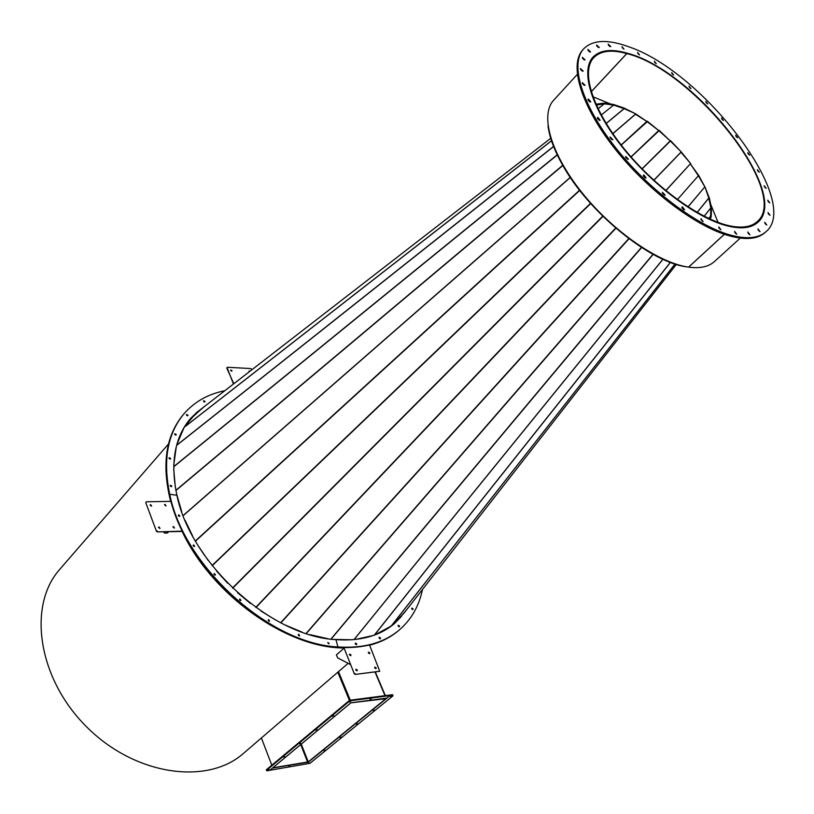 <?xml version="1.0" encoding="UTF-8"?>
<svg xmlns="http://www.w3.org/2000/svg" width="814" height="814" viewBox="0 0 814 814"><rect width="100%" height="100%" fill="white"/><g stroke="black" fill="none" stroke-linecap="round" stroke-linejoin="round"><path stroke-width="1.22" d="M355.82 669.484L356.939 670.828M355.871 670.075L355.962 669.261L357.265 669.912L357.173 670.716L355.871 670.075M374.694 667.348L375.793 668.681M374.745 667.928L374.837 667.124L376.119 667.775L376.027 668.579L374.745 667.928M368.345 652.401L369.454 653.713M368.406 652.97L368.488 652.177L369.77 652.828L369.688 653.611L368.406 652.97M349.491 654.364L350.61 655.687M349.542 654.934L349.633 654.151L350.936 654.792L350.854 655.585L349.542 654.934M411.721 608.74L412.301 609.421M411.681 608.312L412.729 609.533L411.681 608.312M398.148 625.946L398.779 626.688M398.117 625.528L399.186 626.78L398.117 625.528M379.07 637.911L379.762 638.715M379.059 637.515L380.148 638.797L379.059 637.515M355.26 643.742L355.993 644.596M355.26 643.355L356.379 644.657L355.26 643.355M394.454 623.575L401.424 616.432M394.648 623.422L405.158 611.65L394.648 623.422M399.338 629.944L399.145 630.107C390.954 637.087 381.084 642.053 369.536 644.973L369.261 645.207M398.952 630.26L398.768 630.423C390.598 637.403 380.759 642.348 369.241 645.278M369.536 644.973L379.731 671.235L355.23 674.419L354.273 673.727L343.895 647.618C287.322 647.7 212.607 594.861 182.651 531.44L157.438 531.918L156.43 531.196L145.838 502.899L146.123 502.167M379.477 671.346L355.23 674.419M354.273 673.727L343.895 647.618M354.66 673.402L355.616 674.094M221.337 576.424L220.38 575.213M242.47 596.804L241.595 596.184M188.645 421.917L189.703 420.594L189.194 420.166L188.329 421.164M348.117 663.349L243.661 753.225C207.804 785.337 135.836 775.803 87.24 727.472C38.299 679.497 27.442 607.163 58.781 570.472L168.518 443.956M189.194 420.166L202.594 407.916M189.703 420.594L191.717 418.233M350.458 664.57L337.607 657.834L336.386 654.883L343.732 648.463M351.343 702.757L386.263 698.626L308.699 761.833L272.873 767.795M351.363 702.787L385.826 698.687L308.262 761.904L272.944 767.989M350.335 700.315L338.502 671.621M350.539 703.103L272.792 767.775M349.949 700.488L338.156 671.916L349.949 700.488M350.549 703.133L272.802 767.806M271.805 765.201L261.396 737.972M337.8 672.222L349.532 700.661M371.347 698.595L370.085 699.277L371.347 698.595M268.996 769.403L267.816 770.034L268.996 769.403M284.615 756.399L283.414 757.04L284.615 756.399M300.59 743.09L299.369 743.742L300.59 743.09M316.931 729.476L315.7 730.148L316.931 729.476M333.659 715.547L332.407 716.228L333.659 715.547M350.783 701.281L349.511 701.973L350.783 701.281M349.002 701.546L348.779 700.996L266.27 769.82L266.839 770.817L310.022 763.288L393.04 695.787L392.806 695.217L351.027 700.671L349.002 701.546L266.473 770.359M348.779 700.996L350.793 700.121L351.027 700.671M308.089 762.189L272.395 768.101L269.699 770.349L350.885 702.818L387.006 698.056L390.048 695.583L389.814 695.034L350.793 700.121M288.471 766.819L289.642 766.188L288.471 766.819M390.476 696.743L391.717 696.062L390.476 696.743M373.3 710.724L374.532 710.052L373.3 710.724M356.512 724.389L357.722 723.727L356.512 724.389M340.099 737.749L341.29 737.097L340.099 737.749M324.043 750.813L325.224 750.172L324.043 750.813M308.353 763.583L309.513 762.962L308.353 763.583M392.806 695.217L392.572 694.678L389.814 695.034L390.048 695.583L308.14 762.321M163.431 531.735L164.611 533.109L167.43 533.017L168.763 531.573M150.071 505.006L151.414 506.196M150.61 504.599L151.638 506.054L150.61 504.599M158.445 527.299L159.788 528.5M158.984 526.892L160.012 528.357L158.984 526.892M172.894 526.872L174.216 528.082M173.413 526.475L174.44 527.94L173.413 526.475M164.479 504.751L165.802 505.932M165.008 504.354L166.025 505.799L165.008 504.354M327.828 642.816L328.612 643.711M327.879 642.439L329.222 643.65L327.879 642.439M298.229 634.92L299.053 635.836M298.3 634.544L299.42 635.866L298.3 634.544M268.162 620.288L269.027 621.214M268.264 619.912L269.383 621.235L268.264 619.912M239.458 599.664L240.364 600.59M239.581 599.287L240.72 600.59L239.581 599.287M213.929 574.246L214.845 575.152M214.062 573.87L215.201 575.152L214.062 573.87M193.132 545.614L194.058 546.489M193.284 545.227L194.424 546.479L193.284 545.227M178.297 515.547L179.222 516.391M178.449 515.16L179.589 516.381L178.449 515.16M343.518 647.944C286.945 648.046 212.251 595.227 182.305 531.807M181.349 531.176L157.438 531.918M156.43 531.196L145.838 502.899M145.899 502.309L146.622 501.77L171.082 501.383C161.742 464.367 166.005 435.215 183.862 413.929L184.025 413.746M146.235 501.933L146.174 502.523M156.766 530.82L157.784 531.552M181.695 530.809L182.651 531.44M249.257 371.774L249.125 370.981L250.091 371.133M230.596 370.248L231.756 371.255M232.021 370.604L230.677 370.004L232.021 370.604M171.072 486.66L170.268 485.286L171.744 485.907L171.683 486.538L170.197 485.917M171.408 486.284L170.146 485.52L171.408 486.284M170.258 458.73L169.007 457.977L170.258 458.73M175.855 434.757L174.634 434.004L175.855 434.757M187.627 415.496L186.426 414.753L187.627 415.496M204.65 401.729L203.49 400.987L204.65 401.729M197.548 411.711L190.364 418.64M203.459 407.244L190.527 418.457L203.459 407.244M170.645 501.393C161.447 464.54 165.741 435.51 183.537 414.306L183.699 414.123M233.435 384.025L227.116 367.643M233.801 383.75L226.852 368.243M226.882 367.765L227.533 367.277L250.875 368.559L251.953 369.688M249.043 371.235L249.695 371.438M169.058 458.343L169.108 457.733L170.584 458.353L170.533 458.964L169.058 458.343L169.923 459.096M174.705 434.401L175.509 435.093M186.518 415.16L187.261 415.801M203.602 401.404L204.283 401.994M184.371 426.953L188.309 421.184M404.202 612.871L394.414 623.514L386.121 629.548M399.277 617.887L396.235 620.98M385.226 629.314L380.25 632.01M367.511 636.762L360.592 638.308M346.672 639.672L337.973 639.499M323.443 637.698L313.359 635.408M298.728 630.697L287.81 626.129M273.606 618.813L262.535 611.996M249.226 602.421L238.716 593.671M226.74 582.214L217.47 572.018M207.255 559.076L199.776 548.087M191.697 534.096L186.375 523.026M180.789 508.465L177.767 498.015M174.99 483.374L174.165 474.145M174.471 459.951L175.519 452.391M179.131 439.194L181.522 433.557M626.434 53.052L626.465 53.022C693.172 68.976 792.368 194.17 757.62 222.344C752.116 227.299 743.711 228.836 732.417 226.943L732.356 227.004M724.409 234.3L688.634 267.134C700.02 268.651 708.597 266.809 714.377 261.609L740.262 238.105M591.239 91.779L626.811 53.602C693.04 69.414 791.574 193.763 757.071 221.723C751.597 226.658 743.253 228.174 732.02 226.292L731.979 226.323M592.897 96.734L610.775 104.07L592.897 96.734M710.703 204.345L718.029 222.385L710.703 204.345M732.02 226.292L732.417 226.943M626.465 53.022L626.811 53.602M688.786 267.155L687.667 266.982C651.017 263.156 588.176 212.251 562.169 164.296C554.1 149.847 549.379 137.006 548.015 125.794M411.752 608.811L411.813 608.078L413.024 608.709L412.973 609.432L411.752 608.811M398.188 626.047L398.25 625.305L399.491 625.935L399.42 626.688L398.188 626.047M379.121 638.054L379.202 637.291L380.464 637.922L380.392 638.695L379.121 638.054M355.321 643.905L355.403 643.131L356.695 643.772L356.613 644.556L355.321 643.905M398.768 630.423L399.145 630.107C383.638 643.243 363.115 648.972 337.576 647.283C269.465 644.291 183.547 566.829 169.383 494.627C162.373 460.571 167.196 433.669 183.862 413.929L183.537 414.306M422.486 589.468C419.088 605.931 411.426 619.373 399.521 629.782C384.025 642.918 363.502 648.636 337.952 646.947L335.938 639.651C360.399 641.361 380.026 635.887 394.841 623.259L406.298 610.195M373.718 635.368L355.27 639.499M705.128 187.301L698.351 175.732L677.39 199.593L698.351 175.732L690.404 163.95L698.86 175.692L705.128 187.301L708.78 198.087L709.411 198.27L705.219 187.505M354.059 639.621L662.942 259.29M709.411 198.27L708.78 198.087L697.069 212.413M709.472 198.453L711.497 208.13L710.826 207.845L708.811 198.168L697.14 212.454M711.497 208.13L710.826 207.845L704.141 216.239M711.507 208.292L711.243 216.514L710.561 216.137L710.836 207.916L704.181 216.259M711.243 216.514L710.561 216.137L708.729 218.478M709.482 218.834L710.551 216.198L708.75 218.488M710.205 219.159L711.222 216.646M404.293 612.749L391.3 626.007L374.684 635.022M687.962 206.868L704.548 187.23L688.044 206.919M298.677 634.198L299.654 635.754L298.677 634.198M268.63 619.566L269.617 621.113L268.63 619.566M239.947 598.931L240.944 600.467L239.947 598.931M214.418 573.504L215.435 575.02L214.418 573.504M193.63 544.861L194.648 546.347L193.63 544.861M178.795 514.794L179.813 516.239L178.795 514.794M337.952 646.947C269.841 643.945 183.893 566.463 169.719 494.251L176.903 495.268C190.527 563.512 271.469 636.538 335.938 639.651L337.952 646.947M176.19 434.381L176.139 434.961L174.735 433.77L176.19 434.381M187.953 415.12L187.902 415.689L186.528 414.519L187.953 415.12M204.975 401.353L204.935 401.913L203.581 400.742L204.975 401.353M204.69 406.288L190.69 418.264C174.715 437.077 170.116 462.749 176.903 495.268L169.719 494.251C162.698 460.195 167.531 433.292 184.188 413.553C194.688 401.638 208.231 394.027 224.806 390.72M760.032 231.654L757.966 228.866L760.032 231.654M758.068 229.853L759.543 231.43M766.788 225.01L764.743 222.253L766.788 225.01M764.865 223.26L766.269 224.766M770.034 215.252L768.009 212.535L770.034 215.252M768.162 213.553L769.505 214.988M769.779 202.839L767.775 200.163L769.779 202.839M767.948 201.2L769.23 202.564M766.147 188.309L764.163 185.684L766.147 188.309M764.356 186.721L765.587 188.024M759.36 172.232L757.386 169.638L759.36 172.232M757.6 170.696L758.79 171.937M749.725 155.179L747.771 152.615L749.725 155.179M748.005 153.683L749.155 154.874M737.616 137.729L735.673 135.195L737.616 137.729M735.927 136.264L737.046 137.424M723.463 120.452L721.53 117.938L723.463 120.452M721.794 119.017L722.903 120.146M707.742 103.897L705.799 101.394L707.742 103.897M706.074 102.483L707.193 103.602M690.944 88.584L689 86.101L690.944 88.584M689.285 87.179L690.404 88.299M673.605 75.02L671.662 72.548L673.605 75.02M671.937 73.616L673.097 74.756M656.277 63.665L654.334 61.182L656.277 63.665M654.598 62.251L655.799 63.411M639.55 54.914L637.586 52.422L639.55 54.914M637.84 53.48L639.102 54.691M623.982 49.135L621.998 46.632L623.982 49.135M622.252 47.67L623.565 48.932M610.154 46.612L610.795 46.591L608.16 44.078L610.154 46.612M608.384 45.116L609.767 46.429M598.616 47.527L599.277 47.507L596.601 44.974L598.616 47.527M596.815 45.991L598.27 47.365M589.885 51.984L590.567 51.954L587.85 49.4L589.885 51.984M588.044 50.397L589.57 51.842M584.401 59.931L585.083 59.89L582.346 57.306L584.401 59.931M582.509 58.293L584.106 59.798M582.498 71.164L583.19 71.123L580.413 68.498L582.498 71.164M580.565 69.475L582.224 71.042M584.371 85.348L585.062 85.297L582.275 82.641L584.371 85.348M582.397 83.608L584.116 85.236M590.079 101.964L590.771 101.913L588.654 99.176L587.962 99.227L590.079 101.964M588.064 100.173L589.824 101.862M599.46 120.36L600.152 120.299L598.015 117.521L597.334 117.572L599.46 120.36M597.415 118.518L599.216 120.258M612.199 139.743L612.871 139.682L610.062 136.925L612.199 139.743M610.134 137.861L611.945 139.642M627.767 159.259L628.428 159.198L625.62 156.42L627.767 159.259M625.681 157.346L627.492 159.157M645.482 178.022L646.113 177.961L643.966 175.091L643.325 175.152L645.482 178.022M643.375 176.078L645.187 177.9M664.519 195.146L665.14 195.085L662.372 192.267L664.519 195.146M662.413 193.193L664.204 195.024M684.025 209.88L684.615 209.819L682.478 206.929L681.888 206.99L684.025 209.88M681.929 207.926L683.679 209.747M703.103 221.581L700.976 218.701L703.103 221.581M701.017 219.638L702.726 221.428M720.919 229.782L718.793 226.913L720.919 229.782M718.854 227.859L720.512 229.609M749.918 234.808L747.832 231.98L749.918 234.808M747.913 232.957L749.45 234.595M736.721 234.218L734.615 231.369L736.721 234.218M734.686 232.326L736.283 234.025M725.274 225.356C740.15 229.406 750.956 228.429 757.692 222.425C790.842 195.502 700.956 77.625 633.546 55.281C614.672 48.402 601.17 49.003 593.019 57.082C580.382 70.492 590.822 106.665 620.502 144.811C650.091 182.936 694.546 216.799 725.274 225.356M757.234 222.822L758.292 221.703M583.699 48.809L582.895 49.705C568.986 64.571 580.494 104.65 613.481 146.968C646.347 189.275 695.726 226.689 729.609 235.907C745.838 240.232 757.641 239.123 765.028 232.58L765.913 231.787C802.624 201.821 703.601 71.958 629.019 46.886C607.916 39.113 592.806 39.754 583.699 48.809C569.8 63.665 581.338 103.744 614.346 146.072C647.242 188.4 696.631 225.844 730.514 235.083C746.743 239.418 758.546 238.319 765.913 231.787M593.742 56.481L592.623 57.529M192.745 536.273L185.053 520.268M352.177 639.773L333.384 639.407M662.871 259.259L353.968 639.631M183.191 515.659L570.319 177.483M208.211 560.48L198.585 546.347M227.686 583.251L216.453 570.889M250.498 603.489L237.596 592.745M275.661 620.065L260.907 610.999M301.892 632.03L285.307 625.071M327.849 638.695L309.778 634.605M613.4 104.446L623.86 107.967L624.073 108.608L613.614 105.098L601.271 115.008L613.614 105.098L604.364 103.816L604.049 103.134L613.298 104.426L613.614 105.098L613.339 104.497M181.715 511.67L176.618 494.027M570.248 177.371L183.15 515.537M595.97 104.304L596.306 105.047M596.133 104.212L596.601 104.874M596.265 104.172L603.896 103.134L604.293 103.805L596.336 105.108M598.036 108.73L604.364 103.816L598.056 108.771M196.255 412.83L550.712 138.309L196.255 412.83L184.168 427.34L176.78 444.729M173.758 465.059L176.343 446.377M175.366 487.637L173.708 468.986M606.196 123.514L624.165 108.649L624.053 108.048L635.5 113.726L624.073 108.608L606.155 123.443M612.8 133.618L635.398 114.204L635.286 113.614M635.5 113.726L647.15 121.662L635.5 114.265L612.861 133.71M647.15 121.123L621.153 144.963M647.364 121.276L658.902 130.688L647.242 121.724L621.224 145.055M659.014 130.23L631.013 156.899M659.228 130.403L670.278 140.964L659.004 130.759L631.094 156.99M670.492 140.598L642.053 168.834M670.695 140.802L681.196 151.882L670.37 141.056L642.134 168.925M681.196 151.882L653.805 180.23M681.379 152.096L690.75 163.695L680.952 152.238L653.896 180.311M665.76 190.598L690.323 163.848L665.852 190.669M724.348 234.279L688.573 267.124C658.902 263.105 612.901 231.369 581.868 192.501C550.712 153.632 539.814 114.855 553.662 100.234L577.268 74.44M732.285 226.994L732.356 226.933C702.92 221.957 656.257 188.94 624.175 149.359C591.971 109.778 579.883 71.052 593.101 57.143C599.979 50.132 611.08 48.759 626.404 53.002L626.749 53.582L591.218 91.717M732.356 226.933L731.959 226.282C702.716 221.327 656.399 188.533 624.562 149.237C592.592 109.961 580.596 71.51 593.721 57.702C600.549 50.743 611.558 49.369 626.749 53.582M385.012 695.665L375.04 672.12M308.262 761.904L301.363 744.362M307.631 762.179L300.804 744.82M374.247 635.174L670.36 262.373M404.222 612.84L676.342 264.408L404.293 612.769M675.05 264.011L391.3 626.007M391.178 626.098L675.01 263.99M670.461 262.403L374.399 635.124M653.154 254.406L331.094 639.143M195.35 540.944L579.568 190.222M330.891 639.122L652.97 254.304M641.615 247.548L306.329 633.536M306.115 633.465L641.412 247.415M628.988 238.767L280.891 622.873M280.677 622.761L628.764 238.604M615.893 228.266L255.952 607.539M255.749 607.397L615.669 228.073M602.95 216.382L232.692 588.186M232.509 588.013L602.736 216.168M590.74 203.592L212.21 565.699M212.057 565.506L590.537 203.368M579.741 190.445L195.472 541.157M562.84 165.496L175.895 490.547M175.855 490.343L562.739 165.303M557.295 154.955L173.718 466.798M173.718 466.605L557.214 154.792M553.601 146.54L176.587 445.451M176.628 445.289L553.551 146.418M551.516 140.832L184.168 427.34M184.249 427.208L551.495 140.761M550.722 138.319L196.143 412.932M188.655 420.736L190.435 418.691M385.337 695.624L375.366 672.079M392.358 625.284L394.414 623.514M756.196 223.636L757.62 222.344M591.809 58.567L593.101 57.143"/></g></svg>

